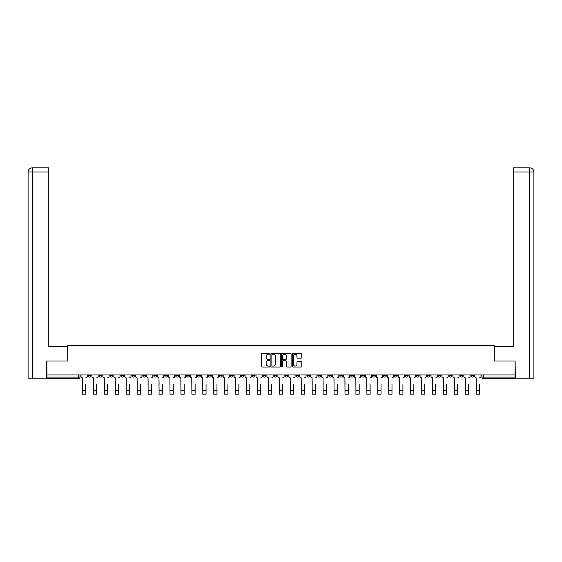 <?xml version="1.0" encoding="UTF-8"?>
<svg xmlns="http://www.w3.org/2000/svg" width="562" height="562" viewBox="0 0 562 562"><rect width="100%" height="100%" fill="white"/><g stroke="black" fill="none" stroke-linecap="round" stroke-linejoin="round"><path stroke-width="0.84" d="M269.781 353.744A0.485 0.485 0 0 0 269.303 353.259L261.99 353.259A0.688 0.688 0 0 0 261.302 353.948L261.302 366.333A0.688 0.688 0 0 0 261.99 367.021L269.303 367.021A0.485 0.485 0 0 0 269.781 366.543A0.485 0.485 0 0 0 269.303 366.059L268.355 366.059A2.199 2.199 0 0 1 266.149 363.86L266.149 362.827A2.199 2.199 0 0 1 268.355 360.621L269.303 360.621A0.485 0.485 0 0 0 269.781 360.144A0.485 0.485 0 0 0 269.303 359.659L268.355 359.659A2.199 2.199 0 0 1 266.149 357.46L266.149 356.427A2.199 2.199 0 0 1 268.355 354.222L269.303 354.222A0.485 0.485 0 0 0 269.781 353.744M449.129 374.931L449.129 375.704L451.939 375.704A1.405 1.405 0 0 1 450.534 377.109A1.405 1.405 0 0 1 449.129 375.704L449.129 374.931M383.509 374.931L383.509 375.704L386.312 375.704A1.405 1.405 0 0 1 384.907 377.109A1.405 1.405 0 0 1 383.509 375.704L383.509 374.931M372.571 374.931L372.571 375.704L375.374 375.704A1.405 1.405 0 0 1 373.969 377.109A1.405 1.405 0 0 1 372.571 375.704L372.571 374.931M306.943 374.931L306.943 375.704L309.746 375.704A1.405 1.405 0 0 1 308.341 377.109A1.405 1.405 0 0 1 306.943 375.704L306.943 374.931M296.005 374.931L296.005 375.704L298.808 375.704A1.405 1.405 0 0 1 297.403 377.109A1.405 1.405 0 0 1 296.005 375.704L296.005 374.931M285.067 374.931L285.067 375.704L287.87 375.704A1.405 1.405 0 0 1 286.465 377.109A1.405 1.405 0 0 1 285.067 375.704L285.067 374.931M263.192 374.931L263.192 375.704L265.995 375.704A1.405 1.405 0 0 1 264.597 377.109A1.405 1.405 0 0 1 263.192 375.704L263.192 374.931M241.316 375.704L241.316 374.931L241.316 375.704A1.405 1.405 0 0 0 242.721 377.109A1.405 1.405 0 0 1 241.316 375.704L244.119 375.704A1.405 1.405 0 0 1 242.721 377.109A1.405 1.405 0 0 0 244.119 375.704L244.119 374.931L244.119 375.704M230.378 375.704L230.378 374.931L230.378 375.704A1.405 1.405 0 0 0 231.783 377.109A1.405 1.405 0 0 1 230.378 375.704L233.181 375.704A1.405 1.405 0 0 1 231.783 377.109M219.44 375.704L219.44 374.931L219.44 375.704A1.405 1.405 0 0 0 220.845 377.109A1.405 1.405 0 0 1 219.44 375.704L222.243 375.704A1.405 1.405 0 0 1 220.845 377.109A1.405 1.405 0 0 0 222.243 375.704L222.243 374.931L222.243 375.704M208.502 374.931L208.502 375.704L211.305 375.704A1.405 1.405 0 0 1 209.907 377.109A1.405 1.405 0 0 1 208.502 375.704L208.502 374.931M197.564 374.931L197.564 375.704L200.367 375.704A1.405 1.405 0 0 1 198.969 377.109A1.405 1.405 0 0 1 197.564 375.704L197.564 374.931M186.626 374.931L186.626 375.704L189.429 375.704A1.405 1.405 0 0 1 188.031 377.109A1.405 1.405 0 0 1 186.626 375.704L186.626 374.931M175.688 375.704L175.688 374.931L175.688 375.704A1.405 1.405 0 0 0 177.093 377.109A1.405 1.405 0 0 1 175.688 375.704L178.491 375.704A1.405 1.405 0 0 1 177.093 377.109M153.812 375.704L153.812 374.931L153.812 375.704A1.405 1.405 0 0 0 155.217 377.109A1.405 1.405 0 0 1 153.812 375.704L156.615 375.704A1.405 1.405 0 0 1 155.217 377.109A1.405 1.405 0 0 0 156.615 375.704L156.615 374.931L156.615 375.704M142.874 375.704L142.874 374.931L142.874 375.704A1.405 1.405 0 0 0 144.279 377.109A1.405 1.405 0 0 1 142.874 375.704L145.677 375.704A1.405 1.405 0 0 1 144.279 377.109A1.405 1.405 0 0 0 145.677 375.704L145.677 374.931L145.677 375.704M131.937 375.704L131.937 374.931L131.937 375.704A1.405 1.405 0 0 0 133.342 377.109A1.405 1.405 0 0 1 131.937 375.704L134.74 375.704A1.405 1.405 0 0 1 133.342 377.109A1.405 1.405 0 0 0 134.74 375.704L134.74 374.931L134.74 375.704M120.999 375.704L120.999 374.931L120.999 375.704A1.405 1.405 0 0 0 122.404 377.109A1.405 1.405 0 0 1 120.999 375.704L123.809 375.704A1.405 1.405 0 0 1 122.404 377.109M110.061 375.704L110.061 374.931L110.061 375.704A1.405 1.405 0 0 0 111.466 377.109A1.405 1.405 0 0 1 110.061 375.704L112.871 375.704A1.405 1.405 0 0 1 111.466 377.109A1.405 1.405 0 0 0 112.871 375.704L112.871 374.931L112.871 375.704M99.123 375.704L99.123 374.931L99.123 375.704A1.405 1.405 0 0 0 100.528 377.109A1.405 1.405 0 0 1 99.123 375.704L101.933 375.704A1.405 1.405 0 0 1 100.528 377.109A1.405 1.405 0 0 0 101.933 375.704L101.933 374.931L101.933 375.704M301.113 358.113A0.688 0.688 0 0 0 301.801 357.425L301.801 353.948A0.688 0.688 0 0 0 301.113 353.259L292.992 353.259A0.688 0.688 0 0 0 292.303 353.948L292.303 366.333A0.688 0.688 0 0 0 292.992 367.021L301.113 367.021A0.688 0.688 0 0 0 301.801 366.333L301.801 362.139A0.688 0.688 0 0 0 301.113 361.45L297.635 361.45A0.688 0.688 0 0 0 296.947 362.139L296.947 364.218A1.841 1.841 0 0 1 295.106 366.059A1.841 1.841 0 0 1 293.266 364.218L293.266 356.062A1.841 1.841 0 0 1 295.106 354.222A1.841 1.841 0 0 1 296.947 356.062L296.947 357.425A0.688 0.688 0 0 0 297.635 358.113L301.113 358.113M32.413 378.163L28.1 378.163L28.1 172.028C28.353 169.471 29.751 168.066 32.301 167.82L48.782 167.82L48.782 172.028L32.413 172.028L32.413 378.163L46.681 378.163L46.681 360.98L67.784 360.98L67.784 345.349L494.216 345.349L494.216 360.98L515.108 360.98L515.108 374.931L46.892 374.931L46.892 377.109L80.057 377.109L80.057 374.931L80.057 377.109A1.405 1.405 0 0 1 78.652 378.514L46.892 378.514L46.892 377.109M46.892 360.98L46.892 374.931M280.396 353.948A0.688 0.688 0 0 0 279.707 353.259L271.587 353.259A0.688 0.688 0 0 0 270.898 353.948L270.898 366.333A0.688 0.688 0 0 0 271.587 367.021L279.707 367.021A0.688 0.688 0 0 0 280.396 366.333L280.396 353.948M282.293 353.259L290.413 353.259A0.688 0.688 0 0 1 291.102 353.948L291.102 366.333A0.688 0.688 0 0 1 290.413 367.021L286.936 367.021A0.688 0.688 0 0 1 286.248 366.333L286.248 361.31A0.688 0.688 0 0 0 285.559 360.621L283.255 360.621A0.688 0.688 0 0 0 282.567 361.31L282.567 366.543A0.485 0.485 0 0 1 282.082 367.021A0.485 0.485 0 0 1 281.604 366.543L281.604 353.948A0.688 0.688 0 0 1 282.293 353.259M481.943 374.931L481.943 377.109L515.108 377.109L515.108 378.514L483.348 378.514A1.405 1.405 0 0 1 481.943 377.109M515.108 374.931L515.108 377.109M473.815 374.931L473.815 375.704A1.405 1.405 0 0 1 472.41 377.109A1.405 1.405 0 0 1 471.005 375.704A1.405 1.405 0 0 0 472.41 377.109M471.005 374.931L471.005 375.704L473.815 375.704M462.877 374.931L462.877 375.704A1.405 1.405 0 0 1 461.472 377.109A1.405 1.405 0 0 1 460.067 375.704L462.877 375.704M460.067 374.931L460.067 375.704M451.939 374.931L451.939 375.704A1.405 1.405 0 0 1 450.534 377.109M441.001 374.931L441.001 375.704A1.405 1.405 0 0 1 439.596 377.109A1.405 1.405 0 0 1 438.191 375.704L441.001 375.704M438.191 374.931L438.191 375.704M430.063 374.931L430.063 375.704A1.405 1.405 0 0 1 428.658 377.109A1.405 1.405 0 0 1 427.261 375.704L430.063 375.704M427.261 374.931L427.261 375.704M419.126 374.931L419.126 375.704A1.405 1.405 0 0 1 417.721 377.109A1.405 1.405 0 0 1 416.323 375.704A1.405 1.405 0 0 0 417.721 377.109M416.323 374.931L416.323 375.704L419.126 375.704M408.188 374.931L408.188 375.704A1.405 1.405 0 0 1 406.783 377.109A1.405 1.405 0 0 1 405.385 375.704L408.188 375.704M405.385 374.931L405.385 375.704M397.25 374.931L397.25 375.704A1.405 1.405 0 0 1 395.845 377.109A1.405 1.405 0 0 1 394.447 375.704L397.25 375.704M394.447 374.931L394.447 375.704M386.312 374.931L386.312 375.704M375.374 374.931L375.374 375.704L375.374 374.931M364.436 374.931L364.436 375.704A1.405 1.405 0 0 1 363.031 377.109A1.405 1.405 0 0 1 361.633 375.704L364.436 375.704M361.633 374.931L361.633 375.704M353.498 374.931L353.498 375.704A1.405 1.405 0 0 1 352.093 377.109A1.405 1.405 0 0 1 350.695 375.704L353.498 375.704M350.695 374.931L350.695 375.704M342.56 374.931L342.56 375.704A1.405 1.405 0 0 1 341.155 377.109A1.405 1.405 0 0 1 339.757 375.704L342.56 375.704M339.757 374.931L339.757 375.704M331.622 374.931L331.622 375.704A1.405 1.405 0 0 1 330.217 377.109A1.405 1.405 0 0 1 328.819 375.704L331.622 375.704M328.819 374.931L328.819 375.704M320.684 374.931L320.684 375.704A1.405 1.405 0 0 1 319.279 377.109A1.405 1.405 0 0 1 317.881 375.704L320.684 375.704M317.881 374.931L317.881 375.704M309.746 374.931L309.746 375.704A1.405 1.405 0 0 1 308.341 377.109M298.808 374.931L298.808 375.704M287.87 375.704L287.87 374.931L287.87 375.704A1.405 1.405 0 0 1 286.465 377.109M276.933 374.931L276.933 375.704A1.405 1.405 0 0 1 275.535 377.109A1.405 1.405 0 0 1 274.13 375.704A1.405 1.405 0 0 0 275.535 377.109A1.405 1.405 0 0 0 276.933 375.704L274.13 375.704L274.13 374.931M265.995 375.704L265.995 374.931L265.995 375.704A1.405 1.405 0 0 1 264.597 377.109M255.057 374.931L255.057 375.704A1.405 1.405 0 0 1 253.659 377.109A1.405 1.405 0 0 1 252.254 375.704A1.405 1.405 0 0 0 253.659 377.109M252.254 374.931L252.254 375.704L255.057 375.704M233.181 374.931L233.181 375.704L233.181 374.931M211.305 375.704L211.305 374.931L211.305 375.704A1.405 1.405 0 0 1 209.907 377.109M200.367 375.704L200.367 374.931L200.367 375.704A1.405 1.405 0 0 1 198.969 377.109M189.429 375.704L189.429 374.931L189.429 375.704A1.405 1.405 0 0 1 188.031 377.109M178.491 374.931L178.491 375.704L178.491 374.931M167.553 375.704L167.553 374.931L167.553 375.704A1.405 1.405 0 0 1 166.155 377.109A1.405 1.405 0 0 1 164.75 375.704L167.553 375.704A1.405 1.405 0 0 1 166.155 377.109M164.75 374.931L164.75 375.704M123.809 374.931L123.809 375.704L123.809 374.931M90.995 374.931L90.995 375.704A1.405 1.405 0 0 1 89.59 377.109A1.405 1.405 0 0 1 88.185 375.704A1.405 1.405 0 0 0 89.59 377.109A1.405 1.405 0 0 0 90.995 375.704L90.995 374.931M88.185 374.931L88.185 375.704L90.995 375.704M78.652 374.931L78.652 378.514A1.405 1.405 0 0 0 80.057 377.109M272.345 354.222A0.485 0.485 0 0 0 271.86 354.706L271.86 365.581A0.485 0.485 0 0 0 272.345 366.059L273.343 366.059A2.199 2.199 0 0 0 275.549 363.86L275.549 356.427A2.199 2.199 0 0 0 273.343 354.222L272.345 354.222M286.248 356.097A1.841 1.841 0 0 0 284.407 354.257A1.841 1.841 0 0 0 282.567 356.097L282.567 358.97A0.688 0.688 0 0 0 283.255 359.659L285.559 359.659A0.688 0.688 0 0 0 286.248 358.97L286.248 356.097M80.998 376.407L80.998 374.931L80.998 376.407A1.405 1.405 0 0 0 82.403 377.812L82.509 384.471M82.403 377.812L82.509 394.18L85.733 394.18L85.733 384.471M87.243 376.407L87.243 374.931L87.243 376.407A1.405 1.405 0 0 1 85.838 377.812M85.733 394.18L82.509 394.18M91.936 376.407L91.936 374.931L91.936 376.407A1.405 1.405 0 0 0 93.341 377.812L93.447 384.471M93.341 377.812L93.447 394.18L96.671 394.18L96.671 384.471M98.181 376.407L98.181 374.931L98.181 376.407A1.405 1.405 0 0 1 96.776 377.812M102.874 376.407L102.874 374.931L102.874 376.407A1.405 1.405 0 0 0 104.279 377.812L104.384 384.471M104.279 377.812L104.384 394.18L107.609 394.18L107.609 384.471M109.119 376.407L109.119 374.931L109.119 376.407A1.405 1.405 0 0 1 107.714 377.812M67.714 360.98L67.714 346.606L48.782 346.606L48.782 172.028M32.413 167.82L32.413 172.028L28.1 172.028L28.1 336.09L28.1 172.028C28.346 169.471 29.751 168.073 32.308 167.82M494.286 360.98L494.286 346.606L513.218 346.606L513.218 167.82L529.692 167.82L529.587 172.028L513.218 172.028M533.9 336.09L533.9 172.028L533.9 378.163L515.319 378.163L515.108 360.98M529.587 378.163L529.587 172.028L533.9 172.028C533.647 169.471 532.249 168.066 529.699 167.82M96.671 394.18L93.447 394.18M107.609 394.18L104.384 394.18M113.812 376.407L113.812 374.931L113.812 376.407A1.405 1.405 0 0 0 115.217 377.812L115.322 384.471M115.217 377.812L115.322 394.18L118.547 394.18L118.547 384.471M120.057 376.407L120.057 374.931L120.057 376.407A1.405 1.405 0 0 1 118.652 377.812M124.75 376.407L124.75 374.931L124.75 376.407A1.405 1.405 0 0 0 126.155 377.812L126.26 384.471M126.155 377.812L126.26 394.18L129.485 394.18L129.485 384.471M130.995 376.407L130.995 374.931L130.995 376.407A1.405 1.405 0 0 1 129.59 377.812M135.688 376.407L135.688 374.931L135.688 376.407A1.405 1.405 0 0 0 137.093 377.812L137.198 384.471M137.093 377.812L137.198 394.18L140.423 394.18L140.423 384.471M141.926 376.407L141.926 374.931L141.926 376.407A1.405 1.405 0 0 1 140.528 377.812M118.547 394.18L115.322 394.18M129.485 394.18L126.26 394.18M140.423 394.18L137.198 394.18M146.626 376.407L146.626 374.931L146.626 376.407A1.405 1.405 0 0 0 148.031 377.812L148.136 384.471M148.031 377.812L148.136 394.18L151.361 394.18L151.361 384.471M152.864 376.407L152.864 374.931L152.864 376.407A1.405 1.405 0 0 1 151.466 377.812M151.361 394.18L148.136 394.18M157.564 376.407L157.564 374.931L157.564 376.407A1.405 1.405 0 0 0 158.969 377.812L159.074 384.471M158.969 377.812L159.074 394.18L162.299 394.18L162.299 384.471M163.802 376.407L163.802 374.931L163.802 376.407A1.405 1.405 0 0 1 162.404 377.812M162.299 394.18L159.074 394.18M168.502 376.407L168.502 374.931L168.502 376.407A1.405 1.405 0 0 0 169.907 377.812L170.012 384.471M169.907 377.812L170.012 394.18L173.237 394.18L173.237 384.471M174.74 376.407L174.74 374.931L174.74 376.407A1.405 1.405 0 0 1 173.342 377.812M173.237 394.18L170.012 394.18M179.44 376.407L179.44 374.931L179.44 376.407A1.405 1.405 0 0 0 180.845 377.812L180.95 384.471M180.845 377.812L180.95 394.18L184.174 394.18L184.174 384.471M185.678 376.407L185.678 374.931L185.678 376.407A1.405 1.405 0 0 1 184.28 377.812M184.174 394.18L180.95 394.18M190.377 376.407L190.377 374.931L190.377 376.407A1.405 1.405 0 0 0 191.782 377.812L191.888 384.471M191.782 377.812L191.888 394.18L195.112 394.18L195.112 384.471M196.616 376.407L196.616 374.931L196.616 376.407A1.405 1.405 0 0 1 195.218 377.812M195.112 394.18L191.888 394.18M201.315 376.407L201.315 374.931L201.315 376.407A1.405 1.405 0 0 0 202.72 377.812L202.826 384.471M202.72 377.812L202.826 394.18L206.05 394.18L206.05 384.471M207.554 376.407L207.554 374.931L207.554 376.407A1.405 1.405 0 0 1 206.156 377.812M206.05 394.18L202.826 394.18M212.253 376.407L212.253 374.931L212.253 376.407A1.405 1.405 0 0 0 213.658 377.812L213.764 384.471M213.658 377.812L213.764 394.18L216.988 394.18L216.988 384.471M218.492 376.407L218.492 374.931L218.492 376.407A1.405 1.405 0 0 1 217.094 377.812M216.988 394.18L213.764 394.18M223.191 376.407L223.191 374.931L223.191 376.407A1.405 1.405 0 0 0 224.596 377.812L224.702 384.471M224.596 377.812L224.702 394.18L227.926 394.18L227.926 384.471M229.429 376.407L229.429 374.931L229.429 376.407A1.405 1.405 0 0 1 228.032 377.812M227.926 394.18L224.702 394.18M234.129 376.407L234.129 374.931L234.129 376.407A1.405 1.405 0 0 0 235.534 377.812L235.64 384.471M235.534 377.812L235.64 394.18L238.864 394.18L238.864 384.471M240.367 376.407L240.367 374.931L240.367 376.407A1.405 1.405 0 0 1 238.969 377.812M238.864 394.18L235.64 394.18M245.067 376.407L245.067 374.931L245.067 376.407A1.405 1.405 0 0 0 246.472 377.812L246.578 384.471M246.472 377.812L246.578 394.18L249.802 394.18L249.802 384.471M251.305 376.407L251.305 374.931L251.305 376.407A1.405 1.405 0 0 1 249.907 377.812M249.802 394.18L246.578 394.18M256.005 376.407L256.005 374.931L256.005 376.407A1.405 1.405 0 0 0 257.41 377.812L257.515 384.471M257.41 377.812L257.515 394.18L260.74 394.18L260.74 384.471M262.243 376.407L262.243 374.931L262.243 376.407A1.405 1.405 0 0 1 260.845 377.812M260.74 394.18L257.515 394.18M266.943 376.407L266.943 374.931L266.943 376.407A1.405 1.405 0 0 0 268.348 377.812L268.446 384.471M268.348 377.812L268.446 394.18L271.678 394.18L271.678 384.471M273.181 376.407L273.181 374.931L273.181 376.407A1.405 1.405 0 0 1 271.783 377.812M271.678 394.18L268.446 394.18M277.881 376.407L277.881 374.931L277.881 376.407A1.405 1.405 0 0 0 279.279 377.812L279.384 384.471M279.279 377.812L279.384 394.18L282.616 394.18L282.616 384.471M284.119 376.407L284.119 374.931L284.119 376.407A1.405 1.405 0 0 1 282.721 377.812M282.616 394.18L279.384 394.18M288.819 376.407L288.819 374.931L288.819 376.407A1.405 1.405 0 0 0 290.217 377.812L290.322 384.471M290.217 377.812L290.322 394.18L293.554 394.18L293.554 384.471M295.057 376.407L295.057 374.931L295.057 376.407A1.405 1.405 0 0 1 293.652 377.812M293.554 394.18L290.322 394.18M299.757 376.407L299.757 374.931L299.757 376.407A1.405 1.405 0 0 0 301.155 377.812L301.26 384.471M301.155 377.812L301.26 394.18L304.485 394.18L304.485 384.471M305.995 376.407L305.995 374.931L305.995 376.407A1.405 1.405 0 0 1 304.59 377.812M304.485 394.18L301.26 394.18M310.695 376.407L310.695 374.931L310.695 376.407A1.405 1.405 0 0 0 312.093 377.812L312.198 384.471M312.093 377.812L312.198 394.18L315.423 394.18L315.423 384.471M316.933 376.407L316.933 374.931L316.933 376.407A1.405 1.405 0 0 1 315.528 377.812M315.423 394.18L312.198 394.18M321.633 376.407L321.633 374.931L321.633 376.407A1.405 1.405 0 0 0 323.031 377.812L323.136 384.471M323.031 377.812L323.136 394.18L326.36 394.18L326.36 384.471M327.871 376.407L327.871 374.931L327.871 376.407A1.405 1.405 0 0 1 326.466 377.812M326.36 394.18L323.136 394.18M332.571 376.407L332.571 374.931L332.571 376.407A1.405 1.405 0 0 0 333.969 377.812L334.074 384.471M333.969 377.812L334.074 394.18L337.298 394.18L337.298 384.471M338.809 376.407L338.809 374.931L338.809 376.407A1.405 1.405 0 0 1 337.404 377.812M337.298 394.18L334.074 394.18M343.508 376.407L343.508 374.931L343.508 376.407A1.405 1.405 0 0 0 344.906 377.812L345.012 384.471M344.906 377.812L345.012 394.18L348.236 394.18L348.236 384.471M349.747 376.407L349.747 374.931L349.747 376.407A1.405 1.405 0 0 1 348.342 377.812M348.236 394.18L345.012 394.18M354.446 376.407L354.446 374.931L354.446 376.407A1.405 1.405 0 0 0 355.844 377.812L355.95 384.471M355.844 377.812L355.95 394.18L359.174 394.18L359.174 384.471M360.685 376.407L360.685 374.931L360.685 376.407A1.405 1.405 0 0 1 359.28 377.812M359.174 394.18L355.95 394.18M365.384 376.407L365.384 374.931L365.384 376.407A1.405 1.405 0 0 0 366.782 377.812L366.888 384.471M366.782 377.812L366.888 394.18L370.112 394.18L370.112 384.471M371.623 376.407L371.623 374.931L371.623 376.407A1.405 1.405 0 0 1 370.218 377.812M370.112 394.18L366.888 394.18M376.322 376.407L376.322 374.931L376.322 376.407A1.405 1.405 0 0 0 377.72 377.812L377.826 384.471M377.72 377.812L377.826 394.18L381.05 394.18L381.05 384.471M382.56 376.407L382.56 374.931L382.56 376.407A1.405 1.405 0 0 1 381.155 377.812M381.05 394.18L377.826 394.18M387.26 376.407L387.26 374.931L387.26 376.407A1.405 1.405 0 0 0 388.658 377.812L388.763 384.471M388.658 377.812L388.763 394.18L391.988 394.18L391.988 384.471M393.498 376.407L393.498 374.931L393.498 376.407A1.405 1.405 0 0 1 392.093 377.812M391.988 394.18L388.763 394.18M398.198 376.407L398.198 374.931L398.198 376.407A1.405 1.405 0 0 0 399.596 377.812L399.701 384.471M399.596 377.812L399.701 394.18L402.926 394.18L402.926 384.471M404.436 376.407L404.436 374.931L404.436 376.407A1.405 1.405 0 0 1 403.031 377.812M402.926 394.18L399.701 394.18M409.136 376.407L409.136 374.931L409.136 376.407A1.405 1.405 0 0 0 410.534 377.812L410.639 384.471M410.534 377.812L410.639 394.18L413.864 394.18L413.864 384.471M415.374 376.407L415.374 374.931L415.374 376.407A1.405 1.405 0 0 1 413.969 377.812M413.864 394.18L410.639 394.18M420.074 376.407L420.074 374.931L420.074 376.407A1.405 1.405 0 0 0 421.472 377.812L421.577 384.471M421.472 377.812L421.577 394.18L424.802 394.18L424.802 384.471M426.312 376.407L426.312 374.931L426.312 376.407A1.405 1.405 0 0 1 424.907 377.812M424.802 394.18L421.577 394.18M431.005 376.407L431.005 374.931L431.005 376.407A1.405 1.405 0 0 0 432.41 377.812L432.515 384.471M432.41 377.812L432.515 394.18L435.74 394.18L435.74 384.471M437.25 376.407L437.25 374.931L437.25 376.407A1.405 1.405 0 0 1 435.845 377.812M435.74 394.18L432.515 394.18M441.943 376.407L441.943 374.931L441.943 376.407A1.405 1.405 0 0 0 443.348 377.812L443.453 384.471M443.348 377.812L443.453 394.18L446.678 394.18L446.678 384.471M448.188 376.407L448.188 374.931L448.188 376.407A1.405 1.405 0 0 1 446.783 377.812M446.678 394.18L443.453 394.18M452.881 376.407L452.881 374.931L452.881 376.407A1.405 1.405 0 0 0 454.286 377.812L454.391 384.471M454.286 377.812L454.391 394.18L457.616 394.18L457.616 384.471M459.126 376.407L459.126 374.931L459.126 376.407A1.405 1.405 0 0 1 457.721 377.812M457.616 394.18L454.391 394.18M463.819 376.407L463.819 374.931L463.819 376.407A1.405 1.405 0 0 0 465.224 377.812L465.329 384.471M465.224 377.812L465.329 394.18L468.553 394.18L468.553 384.471M470.064 376.407L470.064 374.931L470.064 376.407A1.405 1.405 0 0 1 468.659 377.812M468.553 394.18L465.329 394.18M474.757 376.407L474.757 374.931L474.757 376.407A1.405 1.405 0 0 0 476.162 377.812L476.267 384.471M476.162 377.812L476.267 394.18L479.491 394.18L479.491 384.471M481.002 376.407L481.002 374.931L481.002 376.407A1.405 1.405 0 0 1 479.597 377.812M479.491 394.18L476.267 394.18M483.348 374.931L483.348 378.514M85.733 390.639L82.509 390.639M28.1 172.028L28.1 336.09M96.671 390.639L93.447 390.639M107.609 390.639L104.384 390.639M118.547 390.639L115.322 390.639M129.485 390.639L126.26 390.639M140.423 390.639L137.198 390.639M151.361 390.639L148.136 390.639M162.299 390.639L159.074 390.639M173.237 390.639L170.012 390.639M184.174 390.639L180.95 390.639M195.112 390.639L191.888 390.639M206.05 390.639L202.826 390.639M216.988 390.639L213.764 390.639M227.926 390.639L224.702 390.639M238.864 390.639L235.64 390.639M249.802 390.639L246.578 390.639M260.74 390.639L257.515 390.639M271.678 390.639L268.446 390.639M282.616 390.639L279.384 390.639M293.554 390.639L290.322 390.639M304.485 390.639L301.26 390.639M315.423 390.639L312.198 390.639M326.36 390.639L323.136 390.639M337.298 390.639L334.074 390.639M348.236 390.639L345.012 390.639M359.174 390.639L355.95 390.639M370.112 390.639L366.888 390.639M381.05 390.639L377.826 390.639M391.988 390.639L388.763 390.639M402.926 390.639L399.701 390.639M413.864 390.639L410.639 390.639M424.802 390.639L421.577 390.639M435.74 390.639L432.515 390.639M446.678 390.639L443.453 390.639M457.616 390.639L454.391 390.639M468.553 390.639L465.329 390.639M479.491 390.639L476.267 390.639"/></g></svg>
